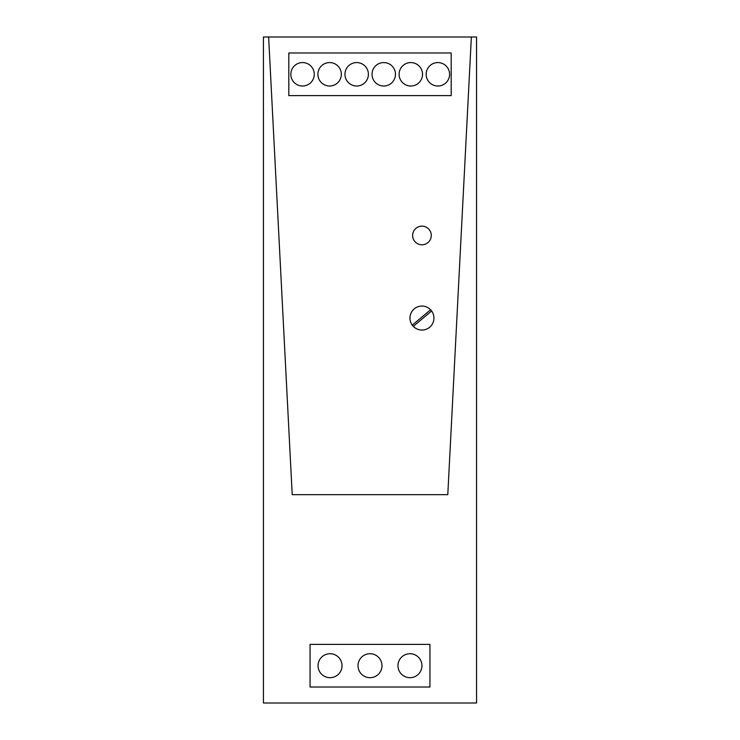 <?xml version="1.0" encoding="UTF-8"?>
<svg xmlns="http://www.w3.org/2000/svg" width="740" height="740" viewBox="0 0 740 740"><rect width="100%" height="100%" fill="white"/><g stroke="black" fill="none" stroke-linecap="round" stroke-linejoin="round"><path stroke-width="1.11" d="M429.94 687.016L429.94 644.392L310.06 644.392L310.06 687.016L429.94 687.016L429.94 644.392L310.06 644.392L310.06 687.016L429.94 687.016L429.94 644.392L310.06 644.392L310.06 687.016M451.197 52.984L288.804 52.984L288.804 95.608L451.197 95.608L288.804 95.608L288.804 52.984L288.804 95.608L451.197 95.608L451.197 52.984L451.197 95.608L451.197 52.984L288.804 52.984M342.028 665.704A11.988 11.988 0 0 0 330.04 653.716A11.988 11.988 0 0 0 318.052 665.704A11.988 11.988 0 0 0 330.04 677.692A11.988 11.988 0 0 0 342.028 665.704M358.012 665.704A11.988 11.988 0 0 0 370 677.692A11.988 11.988 0 0 0 381.988 665.704A11.988 11.988 0 0 0 370 653.716A11.988 11.988 0 0 0 358.012 665.704M421.948 665.704A11.988 11.988 0 0 0 409.96 653.716A11.988 11.988 0 0 0 397.972 665.704A11.988 11.988 0 0 0 409.96 677.692A11.988 11.988 0 0 0 421.948 665.704M314.269 74.296A11.72 11.72 0 0 0 302.549 62.576A11.72 11.72 0 0 0 290.829 74.296A11.72 11.72 0 0 0 302.549 86.016A11.72 11.72 0 0 0 314.269 74.296M317.895 74.296A11.72 11.72 0 0 0 329.615 86.016A11.72 11.72 0 0 0 341.334 74.296A11.72 11.72 0 0 0 329.615 62.576A11.72 11.72 0 0 0 317.895 74.296M344.96 74.296A11.72 11.72 0 0 0 356.68 86.016A11.72 11.72 0 0 0 368.4 74.296A11.72 11.72 0 0 0 356.68 62.576A11.72 11.72 0 0 0 344.96 74.296M372.026 74.296A11.72 11.72 0 0 0 383.746 86.016A11.72 11.72 0 0 0 395.465 74.296A11.72 11.72 0 0 0 383.746 62.576A11.72 11.72 0 0 0 372.026 74.296M399.091 74.296A11.72 11.72 0 0 0 410.811 86.016A11.72 11.72 0 0 0 422.531 74.296A11.72 11.72 0 0 0 410.811 62.576A11.72 11.72 0 0 0 399.091 74.296M426.157 74.296A11.72 11.72 0 0 0 437.877 86.016A11.72 11.72 0 0 0 449.596 74.296A11.72 11.72 0 0 0 437.877 62.576A11.72 11.72 0 0 0 426.157 74.296M412.273 325.128L430.597 309.755M431.624 310.976L413.299 326.349M268.629 37L263.44 37L263.44 703L476.56 703L476.56 37L471.371 37L447.793 494.671L471.371 37L268.629 37L292.207 494.671L447.793 494.671L292.207 494.671L268.629 37M431.272 235.468A9.324 9.324 0 0 0 421.948 226.144A9.324 9.324 0 0 0 412.624 235.468A9.324 9.324 0 0 0 421.948 244.792A9.324 9.324 0 0 0 431.272 235.468A9.324 9.324 0 0 0 421.948 226.144A9.324 9.324 0 0 0 412.624 235.468A9.324 9.324 0 0 0 421.948 244.792A9.324 9.324 0 0 0 431.272 235.468M409.96 318.052A11.988 11.988 0 0 0 421.948 330.04A11.988 11.988 0 0 0 433.936 318.052A11.988 11.988 0 0 0 421.948 306.064A11.988 11.988 0 0 0 409.96 318.052"/></g></svg>
